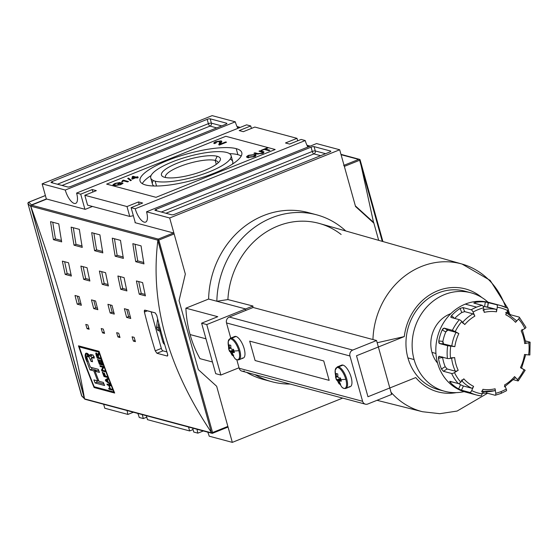 <?xml version="1.0" encoding="UTF-8"?>
<svg xmlns="http://www.w3.org/2000/svg" width="558" height="558" viewBox="0 0 558 558"><rect width="100%" height="100%" fill="white"/><g stroke="black" fill="none" stroke-linecap="round" stroke-linejoin="round"><path stroke-width="0.84" d="M216.288 164.345L215.2 160.439A27.335 6.961 -15.6 0 1 218.15 162.852A27.335 6.961 -15.6 0 0 218.087 162.49A27.335 6.961 -15.6 0 0 215.2 160.439A27.335 6.961 -15.6 0 0 184.607 164.763A27.335 6.961 -15.6 0 0 165.433 177.193A27.335 6.961 -15.6 0 0 165.573 177.535A27.335 6.961 164.4 0 1 183.945 164.987A27.335 6.961 164.4 0 1 215.2 160.439L217.146 156.282A30.592 7.791 -15.6 0 0 179.202 162.441A30.592 7.791 -15.6 0 0 163.041 176.719A30.592 7.791 -15.6 0 0 164.68 177.332A30.592 7.791 -15.6 0 0 195.07 173.712A30.592 7.791 -15.6 0 0 219.894 160.844A30.592 7.791 -15.6 0 0 217.146 156.282A30.592 7.791 164.4 0 1 204.5 170.441A30.592 7.791 164.4 0 1 164.68 177.332A30.592 7.791 164.4 0 1 177.332 163.173A30.592 7.791 164.4 0 1 217.146 156.282M226.667 152.46A41.697 10.616 -15.6 0 0 180.004 159.058A41.697 10.616 -15.6 0 0 150.751 178.023A41.697 10.616 -15.6 0 0 155.166 181.155A41.697 10.616 -15.6 0 0 201.822 174.556A41.697 10.616 -15.6 0 0 231.075 155.591A41.697 10.616 -15.6 0 0 226.667 152.46A41.697 10.616 164.4 0 1 209.431 171.759A41.697 10.616 164.4 0 1 155.166 181.155A41.697 10.616 164.4 0 1 172.401 161.855A41.697 10.616 164.4 0 1 226.667 152.46M153.387 180.541A41.697 10.616 -15.6 0 0 154.008 186.009A41.697 10.616 164.4 0 1 152.439 184.063L150.751 178.023M231.075 155.591L232.763 161.639A41.697 10.616 164.4 0 1 232.428 164.115A41.697 10.616 -15.6 0 0 230.126 159.114M237.889 154.678A52.815 13.448 -15.6 0 0 229.505 153.645A52.815 13.448 164.4 0 1 237.889 154.678A52.815 13.448 164.4 0 1 241.223 156.017A52.815 13.448 -15.6 0 0 237.889 154.678L236.201 148.637A52.815 13.448 164.4 0 1 241.781 152.606A52.815 13.448 164.4 0 1 204.73 176.628A52.815 13.448 164.4 0 1 145.631 184.977A52.815 13.448 164.4 0 1 140.044 181.008A52.815 13.448 164.4 0 1 177.095 156.993A52.815 13.448 164.4 0 1 236.201 148.637A52.815 13.448 164.4 0 1 214.363 173.085A52.815 13.448 164.4 0 1 145.631 184.977A52.815 13.448 -15.6 0 1 167.463 160.53A52.815 13.448 -15.6 0 1 236.201 148.637M142.29 183.638A52.815 13.448 164.4 0 1 151.085 175.54A52.815 13.448 -15.6 0 0 142.29 183.638M261.437 153.248L262.741 152.39L258.996 151.183L260.014 150.779L263.99 152.104L262.19 153.387L256.861 154.022L253.904 153.227L254.922 152.822L257.845 153.603L261.437 153.248L257.845 153.603L254.922 152.822L253.904 153.227L256.861 154.022L262.19 153.387C264.276 152.418 264.534 151.811 262.971 151.567L260.014 150.779L258.996 151.183L261.925 151.971C263.118 152.125 262.957 152.55 261.437 153.248L261.542 153.631L261.437 153.248M220.508 143.057L219.733 141.446L219.294 143.308L219.657 144.606L220.096 142.736L219.315 145.031L219.294 143.308L218.91 144.829L219.733 141.446L216.644 141.906L215.939 143.05L214.418 143.601L213.84 143.155L215.841 141.669L221.149 140.867L221.847 141.376L220.354 144.062L225.62 141.948L226.541 142.192L219.413 145.052L218.708 144.522M215.611 143.169L216.644 141.906L219.733 141.446M128.493 178.093L131.346 180.387L130.551 180.708L127.705 178.414L128.493 178.093L127.705 178.414L130.551 180.708L131.346 180.387L128.493 178.093L128.842 179.327L128.493 178.093M121.721 183.533L120.744 183.275L117.857 184.035L121.17 182.71L123.074 183.219L120.563 184.761L113.874 185.695L112.953 185.075L115.213 183.38L119.998 182.473L115.785 183.547L114.153 184.879L114.864 185.277L119.893 184.635L121.721 183.533L119.893 184.635L114.864 185.277L114.153 184.879L115.785 183.547L119.998 182.473L115.213 183.38C112.695 184.545 112.249 185.319 113.874 185.695L120.563 184.761L123.074 183.219L121.17 182.71L117.857 184.035L120.744 183.275L121.721 183.533L121.881 184.133L121.721 183.533M114.474 186.093L114.153 184.879M122.718 180.408L123.374 180.15L128.514 181.524L127.496 181.929L123.492 180.862L122.342 181.831L121.728 181.664L122.718 180.408L121.728 181.664L122.342 181.831L123.492 180.862L127.496 181.929L128.514 181.524L123.374 180.15L122.718 180.408L122.983 181.371L122.718 180.408M136.94 177.304L138.196 177.639L137.177 178.051L135.922 177.716L132.483 179.097L131.828 178.916L132.351 176.586L133.118 176.279L136.278 177.13L137.959 176.9L136.94 177.304L137.959 176.9L137.296 176.719L136.278 177.13L133.118 176.279L132.351 176.586L131.828 178.916L132.483 179.097L135.922 177.716L137.177 178.051L138.196 177.639L136.94 177.304L137.142 178.044L136.94 177.304M255.083 154.482L255.996 155.075L253.96 156.693L247.633 157.509L246.643 156.903L248.687 155.277L255.083 154.482L248.687 155.277C246.329 156.421 245.98 157.168 247.633 157.509L253.96 156.693C256.275 155.57 256.652 154.831 255.083 154.482L255.585 155.815L255.083 154.482M265.322 149.049L269.87 150.262L268.851 150.674L264.304 149.453L261.758 150.479L261.165 150.318L267.275 147.863L267.868 148.023L265.322 149.049L267.868 148.023L267.275 147.863L261.165 150.318L264.304 149.453L268.851 150.674L269.87 150.262L265.322 149.049L265.524 149.781L265.322 149.049M131.102 207.66L135.217 208.762L305.24 140.546A12.743 4.876 -111.9 0 0 307.856 147.061A12.743 4.876 68.1 0 1 305.24 140.546L135.217 208.762L131.102 207.66L135.322 222.761L131.102 207.66L142.625 203.035L131.102 207.66M142.625 203.035L138.51 201.933L126.994 206.558L129.749 216.434L126.994 206.558L84.816 195.272L126.994 206.558L138.51 201.933L139.2 204.409L138.51 201.933L142.625 203.035M96.339 190.648L84.816 195.272L87.578 205.149L129.749 216.434L133.355 215.716L129.749 216.434L87.578 205.149L84.816 195.272L96.339 190.648L92.223 189.553L96.339 190.648M92.223 189.553L80.701 194.17L84.921 209.278L80.701 194.17L76.592 193.068L80.701 194.17L92.223 189.553L92.914 192.022L92.223 189.553M246.608 124.853L76.592 193.068A12.743 4.876 68.1 0 1 75.679 203.384A12.743 4.876 68.1 0 1 65.272 190.041L235.295 121.825A12.743 4.876 -111.9 0 0 237.91 128.347A12.743 4.876 68.1 0 1 235.295 121.825L65.272 190.041L42.129 183.847L65.272 190.041A12.743 4.876 68.1 0 0 74.249 203.426A12.743 4.876 68.1 0 0 76.592 193.068L246.608 124.853L250.723 125.955L251.414 128.431L250.723 125.955L239.201 130.579L250.723 125.955L246.608 124.853M239.201 130.579L243.316 131.681L254.839 127.057L297.009 138.342L297.7 140.818L297.009 138.342L285.487 142.967L297.009 138.342L254.839 127.057L243.316 131.681L239.201 130.579M289.602 144.069L285.487 142.967L289.602 144.069L301.125 139.444L305.24 140.546L301.125 139.444L289.602 144.069M146.538 211.789L169.681 217.983L185.34 274.076L179.048 300.595L185.34 274.076L169.681 217.983L339.696 149.767L355.355 205.86L339.696 149.767L169.681 217.983L146.538 211.789A12.743 4.876 68.1 0 1 145.624 222.098A12.743 4.876 68.1 0 1 135.217 208.762A12.743 4.876 68.1 0 0 144.187 222.14A12.743 4.876 68.1 0 0 146.538 211.789L316.553 143.573L339.696 149.767L316.553 143.573L146.538 211.789M330.531 151.037A2.316 0.593 164.4 0 1 330.782 151.211A2.316 0.593 164.4 0 1 329.576 152.104L174.654 214.265A2.316 0.593 164.4 0 1 171.641 214.788L155.18 210.38A2.316 0.593 164.4 0 1 154.936 210.213A2.316 0.593 164.4 0 1 156.142 209.313L311.064 147.152A2.316 0.593 164.4 0 1 314.077 146.628L330.531 151.037L314.077 146.628A2.316 0.593 -15.6 0 0 311.064 147.152L156.142 209.313A2.316 0.593 -15.6 0 0 155.18 210.38L171.641 214.788A2.316 0.593 -15.6 0 0 174.654 214.265L329.576 152.104A2.316 0.593 -15.6 0 0 330.531 151.037L330.657 151.483L330.531 151.037M212.152 115.632L235.295 121.825L212.152 115.632L42.129 183.847L46.405 199.164L42.129 183.847L212.152 115.632M51.294 182.585A2.316 0.593 164.4 0 1 51.05 182.41A2.316 0.593 164.4 0 1 52.25 181.51L207.171 119.349A2.316 0.593 164.4 0 1 210.192 118.826L226.646 123.234A2.316 0.593 164.4 0 1 226.89 123.409A2.316 0.593 164.4 0 1 225.69 124.301L70.768 186.463A2.316 0.593 164.4 0 1 67.748 186.986L51.294 182.585L67.748 186.986A2.316 0.593 -15.6 0 0 70.768 186.463L225.69 124.301A2.316 0.593 -15.6 0 0 226.646 123.234L210.192 118.826A2.316 0.593 -15.6 0 0 207.171 119.349L52.25 181.51A2.316 0.593 -15.6 0 0 51.294 182.585M203.307 430.964L197.867 433.147A12.743 4.876 68.1 0 1 197.093 429.304A12.743 4.876 -111.9 0 0 197.867 433.147L193.752 432.045L197.867 433.147L203.307 430.964M193.061 429.569L189.643 430.943L188.541 427.016L189.643 430.943L147.465 419.658L189.643 430.943L193.061 429.569M146.775 417.182L143.35 418.556L142.255 414.629L143.35 418.556L139.242 417.454L143.35 418.556L146.775 417.182M127.147 410.583A12.743 4.876 -111.9 0 0 127.922 414.427A12.743 4.876 68.1 0 1 127.147 410.583M133.362 412.243L127.922 414.427L104.778 408.233L127.922 414.427L133.362 412.243M147.465 419.658L146.37 415.731L147.465 419.658M139.242 417.454A12.743 4.876 -111.9 0 0 137.826 413.443A12.743 4.876 68.1 0 1 139.242 417.454M103.683 404.306L104.778 408.233L103.683 404.306M209.187 436.175A12.743 4.876 -111.9 0 0 207.764 432.157A12.743 4.876 68.1 0 1 209.187 436.175L232.33 442.368L342.668 398.098L232.33 442.368L209.187 436.175M216.664 386.269L232.33 442.368L216.664 386.269L198.327 369.633L179.048 300.595L198.327 369.633L216.664 386.269L227.866 426.403A0.928 0.356 68.1 0 1 227.804 427.149A0.928 0.356 68.1 0 1 227.699 427.156A0.928 0.356 -111.9 0 0 227.866 426.403L216.664 386.269L198.327 369.633L216.664 386.269M193.752 432.045L192.656 428.119L193.752 432.045M373.7 222.496L355.355 205.86L373.7 222.496L378.68 240.338L373.7 222.496M162.971 350.849L166.898 351.903L162.971 350.849L156.944 353.27L167.226 356.025L156.944 353.27L155.25 350.863A694.933 617.162 -75 0 1 144.403 312.027A694.933 617.162 105 0 0 155.25 350.863L161.339 348.422A2.316 0.886 -111.9 0 0 162.971 350.849A2.316 0.886 -111.9 0 1 161.339 348.422L151.106 311.783L161.339 348.422L155.25 350.863L156.944 353.27L162.971 350.849M121.372 183.442L121.17 182.71L121.372 183.442M113.72 185.647L114.251 185.291L113.72 185.647M115.311 183.742L115.213 183.38L115.311 183.742M115.025 185.856L114.864 185.277L115.025 185.856M123.576 180.883L123.374 180.15L123.576 180.883M132.441 179.083L132.351 176.586L132.713 177.883L133.271 177.66L132.713 177.883L132.441 179.083M133.376 177.2L133.118 176.279L133.376 177.2M136.487 177.863L136.278 177.13L136.487 177.863M137.407 177.116L137.296 176.719L137.407 177.116M133.104 178.407L135.259 177.542L133.411 177.039L133.216 178.804L133.411 177.039L135.259 177.542L133.104 178.407M135.371 177.932L135.259 177.542L135.371 177.932M218.91 144.829L219.413 145.052L226.541 142.192L225.62 141.948L225.774 142.499L225.62 141.948L220.354 144.062L220.508 144.613L221.149 140.867L215.841 141.669C213.756 142.597 213.282 143.246 214.418 143.601L215.939 143.05M215.995 142.206L215.841 141.669L215.995 142.206M220.229 142.053L221.512 142.164L221.149 140.867L221.61 142.192L220.229 142.053M247.41 157.447L247.919 157.105L247.41 157.447M248.791 155.654L248.687 155.277L248.791 155.654M254.922 155.668L255.445 155.78L254.922 155.668M249.286 155.438L247.78 156.61L248.659 157.105L253.36 156.533L254.832 155.354L254.057 154.887L249.286 155.438L254.057 154.887C255.313 155.138 255.083 155.682 253.36 156.533L253.458 156.882L253.36 156.533L248.659 157.105C247.299 156.875 247.508 156.317 249.286 155.438M248.812 157.67L248.659 157.105L248.812 157.67M260.223 151.511L260.014 150.779L260.223 151.511M262.832 152.732L263.32 152.857L262.832 152.732M255.132 153.555L254.922 152.822L255.132 153.555M267.373 148.226L267.275 147.863L267.373 148.226M94.19 386.736A694.933 617.162 -75 0 1 79.257 346.895L98.899 352.154A694.933 617.162 105 0 0 113.839 391.988L94.19 386.736L113.839 391.988A694.933 617.162 -75 0 1 98.899 352.154L79.257 346.895A694.933 617.162 105 0 0 94.19 386.736M102.749 365.134A694.933 617.162 -75 0 1 100.97 360.161L100.573 360.056A694.933 617.162 105 0 0 102.037 364.137L100.907 363.837A694.933 617.162 -75 0 1 99.568 360.112L99.178 360.001A694.933 617.162 105 0 0 100.517 363.732L99.47 363.453A694.933 617.162 -75 0 1 98.041 359.457L97.65 359.352A694.933 617.162 105 0 0 99.401 364.235L102.749 365.134L99.401 364.235A694.933 617.162 -75 0 1 97.65 359.352L98.041 359.457A694.933 617.162 105 0 0 99.47 363.453L100.517 363.732A694.933 617.162 -75 0 1 99.178 360.001L99.568 360.112A694.933 617.162 105 0 0 100.907 363.837L102.037 364.137A694.933 617.162 -75 0 1 100.573 360.056L100.97 360.161A694.933 617.162 105 0 0 102.749 365.134M105.476 376.12A694.933 617.162 -75 0 1 104.304 373.037L103.914 372.925A694.933 617.162 105 0 0 105.085 376.015L104.039 375.729A694.933 617.162 -75 0 1 102.7 372.207L102.309 372.102A694.933 617.162 105 0 0 103.983 376.51L107.338 377.403A694.933 617.162 -75 0 1 106.997 376.524L105.476 376.12L106.997 376.524A694.933 617.162 105 0 0 107.338 377.403L103.983 376.51A694.933 617.162 -75 0 1 102.309 372.102L102.7 372.207A694.933 617.162 105 0 0 104.039 375.729L105.085 376.015A694.933 617.162 -75 0 1 103.914 372.925L104.304 373.037A694.933 617.162 105 0 0 105.476 376.12M110.442 388.814A694.933 617.162 -75 0 1 109.068 385.404L110.637 385.829A694.933 617.162 -75 0 1 110.289 384.95L106.941 384.05A694.933 617.162 105 0 0 107.289 384.929L108.677 385.299A694.933 617.162 105 0 0 110.052 388.71L108.664 388.34A694.933 617.162 105 0 0 109.012 389.212L112.367 390.105A694.933 617.162 -75 0 1 112.012 389.233L110.442 388.814L112.012 389.233A694.933 617.162 105 0 0 112.367 390.105L109.012 389.212A694.933 617.162 -75 0 1 108.664 388.34L110.052 388.71A694.933 617.162 -75 0 1 108.677 385.299L107.289 384.929A694.933 617.162 -75 0 1 106.941 384.05L110.289 384.95A694.933 617.162 105 0 0 110.637 385.829L109.068 385.404A694.933 617.162 105 0 0 110.442 388.814M89.998 369.877A694.933 617.162 -75 0 1 86.895 361.528L85.681 353.298L89.901 356.262L89.733 355.272L90.229 354.581L93.165 355.048A694.933 617.162 105 0 0 94.26 358.166L91.582 357.72L92.523 361.744L91.045 361.347L89.078 357.092L87.09 356.353L86.895 357.378L87.885 360.461A694.933 617.162 105 0 0 90.361 367.192L98.313 369.319A694.933 617.162 105 0 0 99.47 372.409L95.083 371.237A694.933 617.162 105 0 0 98.975 381.267L103.363 382.439A694.933 617.162 105 0 0 104.59 385.508L95.111 382.976A694.933 617.162 -75 0 1 93.89 379.907L97.748 380.94A694.933 617.162 -75 0 1 93.856 370.91L89.998 369.877A694.933 617.162 -75 0 1 86.895 361.528C83.288 354.609 85.772 349.685 89.901 356.262L89.733 355.272L90.48 354.511L93.165 355.048A694.933 617.162 105 0 0 94.26 358.166L91.582 357.72L92.523 361.744L91.045 361.347L89.078 357.092L87.111 356.346L86.895 357.378L87.885 360.461A694.933 617.162 105 0 0 90.361 367.192L98.313 369.319A694.933 617.162 105 0 0 99.47 372.409L95.083 371.237A694.933 617.162 105 0 0 98.975 381.267L103.363 382.439A694.933 617.162 105 0 0 104.59 385.508L95.111 382.976A694.933 617.162 -75 0 1 93.89 379.907L97.748 380.94A694.933 617.162 -75 0 1 93.856 370.91L89.998 369.877L91.993 369.075L89.998 369.877M110.01 384.253A694.933 617.162 -75 0 1 109.647 383.332L108.378 382.39A694.933 617.162 -75 0 1 107.324 379.698L108.064 379.294A694.933 617.162 -75 0 1 107.708 378.373L105.309 379.914A694.933 617.162 105 0 0 105.699 380.919L110.01 384.253L105.699 380.919A694.933 617.162 -75 0 1 105.309 379.914L107.708 378.373A694.933 617.162 105 0 0 108.064 379.294L107.324 379.698A694.933 617.162 105 0 0 108.378 382.39L109.647 383.332A694.933 617.162 105 0 0 110.01 384.253M102.254 370.184L103.614 367.492A694.933 617.162 -75 0 1 103.265 366.55L99.917 365.65A694.933 617.162 105 0 0 100.238 366.536L102.853 367.241L101.493 369.933A694.933 617.162 105 0 0 101.842 370.868L105.197 371.767A694.933 617.162 -75 0 1 104.862 370.882L102.254 370.184L104.862 370.882A694.933 617.162 105 0 0 105.197 371.767L101.842 370.868A694.933 617.162 -75 0 1 101.493 369.933L102.853 367.241L100.238 366.536A694.933 617.162 -75 0 1 99.917 365.65L103.265 366.55A694.933 617.162 105 0 0 103.614 367.492L102.254 370.184M96.241 352.921L97.81 355.041L98.459 354.783L97.81 355.041L97.789 354.553L98.794 354.149L97.789 354.553L98.487 353.033A694.933 617.162 105 0 0 98.843 354.065L98.222 355.293L98.375 356.604A694.933 617.162 105 0 0 98.738 357.629L100.217 358.027A694.933 617.162 105 0 0 100.531 358.913L97.176 358.02L98.661 357.42L97.176 358.02A694.933 617.162 -75 0 1 96.143 355.055L95.76 353.256L96.241 352.921L96.143 355.055A694.933 617.162 105 0 0 97.176 358.02L100.531 358.913A694.933 617.162 -75 0 1 100.217 358.027L98.738 357.629A694.933 617.162 -75 0 1 98.375 356.604L98.843 354.065A694.933 617.162 -75 0 1 98.487 353.033L97.81 355.041L95.983 352.921M80.547 346.379L79.257 346.895L80.547 346.379M99.268 352.007L98.899 352.154L99.268 352.007M114.195 391.849L113.839 391.988L114.195 391.849M114.683 393.041L94.107 387.538A694.933 617.162 -75 0 1 78.469 345.827L99.045 351.331A694.933 617.162 105 0 0 114.683 393.041L94.107 387.538A694.933 617.162 -75 0 1 78.469 345.827L99.045 351.331A694.933 617.162 105 0 0 114.683 393.041M95.341 387.043L94.107 387.538L95.341 387.043M31.541 205.17L46.76 199.06L85.228 209.355L46.76 199.06A0.928 0.356 -111.9 0 0 46.579 199.136A0.928 0.356 68.1 0 1 46.656 199.066A0.928 0.356 68.1 0 1 46.76 199.06L31.541 205.17L158.263 239.082L173.482 232.972A0.928 0.356 68.1 0 1 174.138 233.948A0.928 0.356 -111.9 0 0 173.482 232.972L135.015 222.677L173.482 232.972L158.263 239.082L158.06 239.696L158.842 240.086L212.577 432.534L227.866 426.403L212.577 432.534L212.11 433.287L211.426 432.485C167.937 367.527 150.074 303.559 157.851 240.589L158.263 239.082L31.541 205.17L30.718 205.623L31.541 205.17L30.718 205.623L30.913 206.62C56.86 278.616 74.723 342.584 84.488 398.517C74.723 342.584 56.86 278.616 30.913 206.62L84.767 399.207L212.228 433.35M30.781 206.167L30.913 206.62L30.781 206.167L157.872 240.177L158.06 239.696L158.842 240.086L174.138 233.948L185.34 274.076L179.048 300.595L198.327 369.633L179.048 300.595L185.34 274.076L174.138 233.948L158.842 240.086L212.577 432.534L212.11 433.287L227.699 427.156L212.479 433.259L211.426 432.485L157.851 240.589C150.074 303.559 167.937 367.527 211.426 432.485L157.872 240.177L30.781 206.167L30.718 205.623M84.586 398.879L211.677 432.889L85.758 399.347M135.427 341.636L133.369 341.084A694.933 617.162 -75 0 1 132.079 336.802L134.136 337.353A694.933 617.162 105 0 0 135.427 341.636L133.369 341.084A694.933 617.162 -75 0 1 132.079 336.802L134.136 337.353A694.933 617.162 105 0 0 135.427 341.636M89.134 329.248L87.076 328.697A694.933 617.162 -75 0 1 85.793 324.414L87.85 324.965A694.933 617.162 105 0 0 89.134 329.248L87.076 328.697A694.933 617.162 -75 0 1 85.793 324.414L87.85 324.965A694.933 617.162 105 0 0 89.134 329.248M104.562 333.377L102.512 332.826A694.933 617.162 -75 0 1 101.221 328.543L103.279 329.094A694.933 617.162 105 0 0 104.562 333.377L102.512 332.826A694.933 617.162 -75 0 1 101.221 328.543L103.279 329.094A694.933 617.162 105 0 0 104.562 333.377M130.746 318.499L126.631 317.397A694.933 617.162 -75 0 1 124.378 308.7L128.493 309.802A694.933 617.162 105 0 0 130.746 318.499L126.631 317.397A694.933 617.162 -75 0 1 124.378 308.7L128.493 309.802A694.933 617.162 105 0 0 130.746 318.499M81.37 305.282L77.255 304.18A694.933 617.162 -75 0 1 75.009 295.489L79.124 296.591A694.933 617.162 105 0 0 81.37 305.282L77.255 304.18A694.933 617.162 -75 0 1 75.009 295.489L79.124 296.591A694.933 617.162 105 0 0 81.37 305.282M97.831 309.69L93.716 308.588A694.933 617.162 -75 0 1 91.463 299.89L95.578 300.992A694.933 617.162 105 0 0 97.831 309.69L93.716 308.588A694.933 617.162 -75 0 1 91.463 299.89L95.578 300.992A694.933 617.162 105 0 0 97.831 309.69M145.422 295.866L139.249 294.212A694.933 617.162 -75 0 1 136.431 280.953L142.604 282.599A694.933 617.162 105 0 0 145.422 295.866L139.249 294.212A694.933 617.162 -75 0 1 136.431 280.953L142.604 282.599A694.933 617.162 105 0 0 145.422 295.866M126.903 290.913L120.73 289.26A694.933 617.162 -75 0 1 117.912 275.994L124.085 277.647A694.933 617.162 105 0 0 126.903 290.913L120.73 289.26A694.933 617.162 -75 0 1 117.912 275.994L124.085 277.647A694.933 617.162 105 0 0 126.903 290.913M71.361 276.05L65.188 274.397A694.933 617.162 -75 0 1 62.37 261.13L68.543 262.783A694.933 617.162 105 0 0 71.361 276.05L65.188 274.397A694.933 617.162 -75 0 1 62.37 261.13L68.543 262.783A694.933 617.162 105 0 0 71.361 276.05M89.873 281.002L83.7 279.349A694.933 617.162 -75 0 1 80.882 266.082L87.055 267.735A694.933 617.162 105 0 0 89.873 281.002L83.7 279.349A694.933 617.162 -75 0 1 80.882 266.082L87.055 267.735A694.933 617.162 105 0 0 89.873 281.002M143.971 263.899L135.74 261.695A694.933 617.162 -75 0 1 132.839 243.665L141.069 245.869A694.933 617.162 105 0 0 143.971 263.899L135.74 261.695A694.933 617.162 -75 0 1 132.839 243.665L141.069 245.869A694.933 617.162 105 0 0 143.971 263.899M123.395 258.396L115.164 256.192A694.933 617.162 -75 0 1 112.27 238.161L120.5 240.365A694.933 617.162 105 0 0 123.395 258.396L115.164 256.192A694.933 617.162 -75 0 1 112.27 238.161L120.5 240.365A694.933 617.162 105 0 0 123.395 258.396M61.68 241.879L53.449 239.675A694.933 617.162 -75 0 1 50.555 221.645L58.778 223.849A694.933 617.162 105 0 0 61.68 241.879L53.449 239.675A694.933 617.162 -75 0 1 50.555 221.645L58.778 223.849A694.933 617.162 105 0 0 61.68 241.879M82.249 247.382L74.026 245.178A694.933 617.162 -75 0 1 71.124 227.148L79.355 229.352A694.933 617.162 105 0 0 82.249 247.382L74.026 245.178A694.933 617.162 -75 0 1 71.124 227.148L79.355 229.352A694.933 617.162 105 0 0 82.249 247.382M119.998 337.506L117.94 336.955A694.933 617.162 -75 0 1 116.65 332.673L118.708 333.224A694.933 617.162 105 0 0 119.998 337.506L117.94 336.955A694.933 617.162 -75 0 1 116.65 332.673L118.708 333.224A694.933 617.162 105 0 0 119.998 337.506M114.285 314.091L110.17 312.989A694.933 617.162 -75 0 1 107.924 304.298L112.039 305.4A694.933 617.162 105 0 0 114.285 314.091L110.17 312.989A694.933 617.162 -75 0 1 107.924 304.298L112.039 305.4A694.933 617.162 105 0 0 114.285 314.091M108.392 285.954L102.219 284.308A694.933 617.162 -75 0 1 99.401 271.042L105.574 272.695A694.933 617.162 105 0 0 108.392 285.954L102.219 284.308A694.933 617.162 -75 0 1 99.401 271.042L105.574 272.695A694.933 617.162 105 0 0 108.392 285.954M102.825 252.886L94.595 250.688A694.933 617.162 -75 0 1 91.7 232.658L99.924 234.855A694.933 617.162 105 0 0 102.825 252.886L94.595 250.688A694.933 617.162 -75 0 1 91.7 232.658L99.924 234.855A694.933 617.162 105 0 0 102.825 252.886M144.892 310.122L144.292 310.722L144.403 312.027L147.452 310.806L144.403 312.027L144.892 310.122L155.18 312.871L144.634 310.129M155.18 312.871L156.749 315.333A694.933 617.162 105 0 0 167.595 354.163A694.933 617.162 -75 0 1 156.749 315.333L155.18 312.871M167.226 356.025L167.784 355.439L167.595 354.163L167.484 356.018M92.461 206.453L85.228 209.355L92.461 206.453M93.911 233.244A692.611 615.104 105 0 0 96.59 249.886L94.595 250.688L96.59 249.886L102.581 251.491L96.59 249.886A692.611 615.104 105 0 1 93.911 233.244M101.682 271.648A692.611 615.104 105 0 0 104.207 283.506L102.219 284.308L104.207 283.506L108.078 284.545L104.207 283.506A692.611 615.104 105 0 1 101.682 271.648M110.268 304.926A692.611 615.104 105 0 0 112.158 312.194L110.17 312.989L112.158 312.194L113.909 312.661L112.158 312.194A692.611 615.104 105 0 1 110.268 304.926M119.621 336.279L117.94 336.955L119.621 336.279M73.335 227.741A692.611 615.104 105 0 0 76.021 244.383L74.026 245.178L76.021 244.383L82.012 245.98L76.021 244.383A692.611 615.104 105 0 1 73.335 227.741M52.766 222.237A692.611 615.104 105 0 0 55.451 238.873L53.449 239.675L55.451 238.873L61.436 240.477L55.451 238.873A692.611 615.104 105 0 1 52.766 222.237M114.481 238.754A692.611 615.104 105 0 0 117.166 255.39L115.164 256.192L117.166 255.39L123.158 256.994L117.166 255.39A692.611 615.104 105 0 1 114.481 238.754M135.05 244.258A692.611 615.104 105 0 0 137.735 260.893L135.74 261.695L137.735 260.893L143.727 262.497L137.735 260.893A692.611 615.104 105 0 1 135.05 244.258M83.163 266.696A692.611 615.104 105 0 0 85.695 278.554L83.7 279.349L85.695 278.554L89.559 279.586L85.695 278.554A692.611 615.104 105 0 1 83.163 266.696M64.651 261.737A692.611 615.104 105 0 0 67.176 273.594L65.188 274.397L67.176 273.594L71.047 274.634L67.176 273.594A692.611 615.104 105 0 1 64.651 261.737M120.193 276.608A692.611 615.104 105 0 0 122.725 288.458L120.73 289.26L122.725 288.458L126.589 289.497L122.725 288.458A692.611 615.104 105 0 1 120.193 276.608M138.705 281.56A692.611 615.104 105 0 0 141.237 293.417L139.249 294.212L141.237 293.417L145.108 294.45L141.237 293.417A692.611 615.104 105 0 1 138.705 281.56M93.814 300.518A692.611 615.104 105 0 0 95.704 307.793L93.716 308.588L95.704 307.793L97.455 308.26L95.704 307.793A692.611 615.104 105 0 1 93.814 300.518M77.353 296.117A692.611 615.104 105 0 0 79.243 303.385L77.255 304.18L79.243 303.385L80.994 303.852L79.243 303.385A692.611 615.104 105 0 1 77.353 296.117M126.729 309.327A692.611 615.104 105 0 0 128.619 316.595L126.631 317.397L128.619 316.595L130.37 317.07L128.619 316.595A692.611 615.104 105 0 1 126.729 309.327M104.193 332.149L102.512 332.826L104.193 332.149M88.764 328.02L87.076 328.697L88.764 328.02M135.05 340.408L133.369 341.084L135.05 340.408M91.993 369.075L95.85 370.107L93.856 370.91L95.85 370.107A692.611 615.104 105 0 0 96.122 370.819A692.611 615.104 105 0 1 95.85 370.107L91.993 369.075A692.611 615.104 105 0 1 91.386 367.464A692.611 615.104 105 0 0 91.993 369.075M87.055 353.423L87.383 356.241L87.055 353.423M96.485 380.598A692.611 615.104 105 0 0 97.113 382.174L103.99 384.009L97.113 382.174L95.111 382.976L97.113 382.174A692.611 615.104 105 0 1 96.485 380.598M97.078 370.435L98.912 370.93L97.078 370.435L95.083 371.237L97.078 370.435M98.689 380.563L97.748 380.94L98.689 380.563M92.23 360.873L91.045 361.347L92.23 360.873M93.883 357.106L92.44 357.685L93.883 357.106M91.889 355.467L89.901 356.262L91.889 355.467L91.721 354.623M110.24 384.936L109.068 385.404L110.24 384.936M110.379 388.661L109.012 389.212L110.379 388.661M109.849 384.832L108.677 385.299L109.849 384.832M108.454 384.462L107.289 384.929L108.454 384.462M106.187 380.716L105.699 380.919L106.187 380.716M107.492 379.607A692.611 615.104 -75 0 1 107.303 379.112L105.309 379.914L107.303 379.112A692.611 615.104 -75 0 0 107.492 379.607M106.627 381.037L105.853 380.507L107.038 379.859A694.933 617.162 105 0 0 107.882 382.021L105.853 380.507L107.038 379.859A694.933 617.162 105 0 0 107.882 382.021L106.627 381.037M105.406 375.939L103.983 376.51L105.406 375.939M103.035 370.393L101.842 370.868L103.035 370.393M102.602 369.487L101.493 369.933L102.602 369.487M103.432 367.004L102.853 367.241L103.432 367.004M101.43 366.055L100.238 366.536L101.43 366.055M100.838 363.656L99.401 364.235L100.838 363.656M97.029 353.563L96.408 353.814L97.678 355.613L98.187 355.411L97.678 355.613A694.933 617.162 105 0 0 98.341 357.525L97.252 357.232A694.933 617.162 -75 0 1 96.513 355.111L96.548 353.814L97.678 355.613A694.933 617.162 105 0 0 98.341 357.525L97.252 357.232A694.933 617.162 -75 0 1 96.513 355.111L96.422 353.807M97.057 353.612L96.548 353.814L97.057 353.612M31.485 204.912L46.349 198.955L31.485 204.912L28.758 202.226L45.4 195.551L28.758 202.226A1.158 1.109 134.6 0 0 27.963 203.656A1.158 1.109 -45.4 0 1 28.758 202.226L31.485 204.912M30.725 205.93L30.76 206.404L30.725 205.93M84.649 398.893L81.859 396.152A1.158 1.109 -45.4 0 1 81.58 395.678L84.558 398.803L30.76 206.404L27.963 203.656L81.58 395.678L84.377 398.426L30.76 206.404L27.963 203.656L81.58 395.678A1.158 1.109 134.6 0 0 82.34 396.424M473.77 302.98L482.245 305.345L474.014 303.14L475.046 302.436A46.328 41.146 -75 0 1 485.355 301.983L496.655 304.71A46.328 41.146 -75 0 1 500.624 305.54L489.31 302.513A46.328 41.146 105 0 0 465.281 304.117A46.328 41.146 105 0 0 435.819 350.033A46.328 41.146 105 0 0 465.351 392.023L476.671 395.05A46.328 41.146 -75 0 1 469.717 392.407L461.487 390.202L469.717 392.407A2.316 1.046 116.6 0 0 471.691 390.579L473.589 386.366L471.691 390.579A2.316 1.046 116.6 0 1 469.717 392.407A46.328 41.146 -75 0 0 480.633 395.88A2.316 1.06 -81.4 0 0 482.063 393.871A2.316 1.06 98.6 0 1 480.689 395.887A2.316 1.06 98.6 0 1 480.633 395.88A46.328 41.146 -75 0 1 476.671 395.05L480.689 395.887M486.82 393.041L495.051 395.245L486.82 393.041L483.73 393.202A46.328 41.146 -75 0 1 482.14 393.453A46.328 41.146 105 0 0 483.73 393.202L483.5 391.577L483.73 393.202L486.82 393.041L486.632 391.709L486.82 393.041M463.817 378.826A39.381 34.973 105 0 0 473.589 386.366A2.316 1.046 116.6 0 1 471.608 388.194L463.384 385.996L461.487 390.202L458.634 388.954L460.531 384.734A41.697 37.03 105 0 1 458.627 383.541A41.697 37.03 105 0 0 460.531 384.734L463.384 385.996L461.487 390.202L458.634 388.954A46.328 41.146 -75 0 1 450.418 382.607A46.328 41.146 105 0 0 458.634 388.954L460.531 384.734L463.384 385.996L471.608 388.194A41.697 37.03 -75 0 1 461.905 380.912A41.697 37.03 -75 0 0 471.608 388.194A2.316 1.046 116.6 0 0 473.589 386.366A39.381 34.973 -75 0 1 463.817 378.826L460.775 382.146A2.316 0.921 138.4 0 1 458.223 383.534A46.328 41.146 -75 0 1 451.617 373.483L443.387 371.279L451.617 373.483A2.316 0.732 154.7 0 0 454.498 372.598L458.202 370.282L454.498 372.598A2.316 0.732 154.7 0 1 451.617 373.483A46.328 41.146 -75 0 0 458.223 383.534A2.316 0.921 -41.6 0 0 460.775 382.146A44.012 39.088 -75 0 1 454.498 372.598A44.012 39.088 105 0 0 460.775 382.146L463.817 378.826A2.316 0.921 138.4 0 1 461.264 380.214M449.992 381.337L449.727 381.707L450.418 382.607L451.269 381.672L450.418 382.607L449.992 381.337L458.223 383.534L449.699 381.358M442.571 357.197L442.606 357.455A41.697 37.03 105 0 0 445.179 366.669L447.091 368.964L443.387 371.279L441.469 368.991A46.328 41.146 -75 0 1 438.476 358.271A46.328 41.146 105 0 0 441.469 368.991L445.179 366.669L447.091 368.964L455.321 371.168A41.697 37.03 -75 0 1 451.61 358.145A41.697 37.03 -75 0 0 455.321 371.168A2.316 0.732 154.7 0 0 458.202 370.282A39.381 34.973 -75 0 1 454.644 357.545L450.522 358.362A2.316 0.425 173.7 0 1 447.432 358.501A46.328 41.146 -75 0 1 447.662 345.702L439.432 343.505L447.662 345.702L454.84 346.664L447.662 345.702A46.328 41.146 -75 0 0 447.432 358.501A2.316 0.425 -6.3 0 0 450.522 358.362A44.012 39.088 -75 0 1 450.738 346.211A44.012 39.088 105 0 0 450.522 358.362L454.644 357.545A2.316 0.425 173.7 0 1 451.555 357.678M442.55 356.967L442.606 357.455L438.476 358.271L439.202 356.297L447.432 358.501L439 356.29M439.432 343.505L438.783 340.945A46.328 41.146 -75 0 1 442.159 329.945A46.328 41.146 105 0 0 438.783 340.945L442.885 341.405L443.533 343.958L451.757 346.162A41.697 37.03 -75 0 1 456.012 332.324L452.385 330.329A46.328 41.146 -75 0 1 459.36 319.678L451.129 317.474L459.36 319.678A2.316 0.509 -139.4 0 1 461.85 321.485L464.779 324.547L461.85 321.485A2.316 0.509 -139.4 0 0 459.36 319.678A46.328 41.146 -75 0 0 452.385 330.329L455.223 331.598A44.012 39.088 -75 0 1 461.85 321.485A44.012 39.088 105 0 0 455.223 331.598L458.85 333.593L456.012 332.324L447.781 330.12L456.012 332.324A41.697 37.03 -75 0 0 451.757 346.162L454.84 346.664A39.381 34.973 -75 0 1 458.85 333.593A39.381 34.973 105 0 0 454.84 346.664L443.533 343.958L439.432 343.505L438.867 342.828L438.783 340.945L442.885 341.405L442.857 342.884L443.533 343.958L439.432 343.505M442.159 329.945L444.154 328.125L452.385 330.329L444.154 328.125L447.781 330.12L445.793 331.947A41.697 37.03 105 0 0 442.885 341.405A41.697 37.03 105 0 1 445.793 331.947L442.159 329.945L442.982 328.69L444.154 328.125L447.781 330.12L446.923 330.406L445.793 331.947L442.159 329.945M451.129 317.474L450.808 316.93L451.61 315.521A46.328 41.146 -75 0 1 460.071 308.441A46.328 41.146 105 0 0 451.61 315.521L450.927 317.363M476.595 307.144A46.328 41.146 -75 0 1 482.245 305.345A2.316 0.963 -103.4 0 1 483.591 307.87A44.012 39.088 105 0 0 473.086 312.082A44.012 39.088 -75 0 1 483.591 307.87L484.232 312.361L483.591 307.87A2.316 0.963 -103.4 0 0 482.245 305.345A46.328 41.146 -75 0 0 476.595 307.144A46.328 41.146 -75 0 0 471.189 309.781A2.316 0.795 59.9 0 1 473.086 312.082L474.837 316.135A39.381 34.973 105 0 0 464.779 324.547A39.381 34.973 -75 0 1 474.837 316.135A2.316 0.795 -120.1 0 0 472.933 313.833A41.697 37.03 -75 0 0 462.652 322.322A41.697 37.03 -75 0 1 472.933 313.833A2.316 0.795 59.9 0 1 474.837 316.135L473.086 312.082A2.316 0.795 -120.1 0 0 471.189 309.781L462.959 307.577L464.702 311.629L461.815 312.501L460.071 308.441L462.959 307.577L464.702 311.629L472.933 313.833L464.702 311.629L461.815 312.501L460.071 308.441L462.959 307.577L471.189 309.781A46.328 41.146 -75 0 1 476.595 307.144L465.281 304.117A46.328 41.146 105 0 0 435.931 353.305A46.328 41.146 105 0 0 471.133 393.076M507.661 308.218L500.624 305.54A46.328 41.146 -75 0 1 507.571 308.183A2.316 1.046 -63.4 0 1 507.654 310.562A44.012 39.088 105 0 0 497.283 307.263A44.012 39.088 -75 0 1 507.654 310.562L505.764 314.775L507.654 310.562A2.316 1.046 -63.4 0 0 507.661 308.218A2.316 1.046 -63.4 0 0 507.571 308.183A46.328 41.146 -75 0 0 496.655 304.71A2.316 1.06 98.6 0 1 497.283 307.263L496.48 311.824A39.381 34.973 105 0 0 484.232 312.361A39.381 34.973 -75 0 1 496.48 311.824A2.316 1.06 -81.4 0 0 495.853 309.272A41.697 37.03 -75 0 0 483.842 309.627A41.697 37.03 -75 0 1 495.853 309.272A2.316 1.06 98.6 0 1 496.48 311.824L497.283 307.263A2.316 1.06 -81.4 0 0 496.655 304.71L488.431 302.513L487.629 307.067L484.553 306.544L485.355 301.983L488.152 302.443L487.629 307.067L495.853 309.272L484.553 306.544L485.355 301.983A46.328 41.146 105 0 0 475.046 302.436L475.193 303.454L475.046 302.436L474.014 303.14M508.359 313.024A46.328 41.146 105 0 0 507.096 311.803A46.328 41.146 -75 0 1 508.359 313.024L510.842 314.851L519.066 317.056A2.316 0.921 138.4 0 1 518.577 318.988A2.316 0.921 -41.6 0 0 519.282 317.174A2.316 0.921 -41.6 0 0 519.066 317.056L510.842 314.851L510.458 315.27L510.842 314.851L508.359 313.024L507.864 313.568L508.359 313.024M525.699 340.98L529.856 342.089A2.316 0.425 173.7 0 1 528.824 342.779A2.316 0.425 -6.3 0 0 530.1 342.249A2.316 0.425 -6.3 0 0 529.856 342.089L525.699 340.98M513.555 379.74L517.936 380.912L513.555 379.74M506.106 390.809A2.316 0.795 -120.1 0 0 506.259 389.059L504.516 385.006A39.381 34.973 105 0 0 514.567 376.594L517.496 379.656L514.567 376.594A39.381 34.973 -75 0 1 504.516 385.006L506.259 389.059A2.316 0.795 59.9 0 1 506.392 390.788L500.951 393.439L495.267 395.252A2.316 0.963 76.6 0 1 495.051 395.245A2.316 0.963 76.6 0 0 495.755 393.271A2.316 0.963 76.6 0 1 495.267 395.252M525.671 327.107A2.316 0.732 -25.3 0 1 524.848 328.536L521.151 330.859L524.848 328.536A44.012 39.088 105 0 0 518.577 318.988L515.536 322.315A39.381 34.973 105 0 0 505.764 314.775A39.381 34.973 -75 0 1 515.536 322.315A2.316 0.921 -41.6 0 0 516.024 320.376A2.316 0.921 138.4 0 1 516.234 320.501A2.316 0.921 138.4 0 1 515.536 322.315L518.577 318.988A44.012 39.088 -75 0 1 524.848 328.536A2.316 0.732 -25.3 0 0 525.915 327.274L519.282 317.174M522.211 329.597L525.978 343.072A2.316 0.425 173.7 0 1 524.701 343.595L528.824 342.779A44.012 39.088 -75 0 1 528.607 354.93L529.877 354.986L530.1 342.249M524.904 370.261L520.495 367.541A39.381 34.973 105 0 0 524.513 354.469L528.607 354.93L524.513 354.469A39.381 34.973 -75 0 1 520.495 367.541L525.176 370.282L518.229 380.891A2.316 0.509 40.6 0 1 517.936 380.912A2.316 0.509 40.6 0 0 517.496 379.656A2.316 0.509 40.6 0 1 518.229 380.891M494.409 390.746A2.316 0.963 76.6 0 0 495.113 388.78A39.381 34.973 -75 0 1 482.865 389.317A39.381 34.973 105 0 0 495.113 388.78L495.755 393.271L495.113 388.78A2.316 0.963 76.6 0 1 494.625 390.753A2.316 0.963 76.6 0 1 494.409 390.746A41.697 37.03 -75 0 1 482.489 391.458L494.625 390.753M482.865 389.317L482.063 393.871A44.012 39.088 -75 0 1 471.691 390.579A44.012 39.088 105 0 0 482.063 393.871L482.865 389.317A2.316 1.06 98.6 0 1 481.435 391.318M461.815 312.501A41.697 37.03 105 0 0 454.693 318.43A41.697 37.03 105 0 1 461.815 312.501M484.553 306.544A41.697 37.03 105 0 0 483.193 306.454A41.697 37.03 105 0 1 484.553 306.544M515.006 377.85A2.316 0.509 40.6 0 0 514.567 376.594A2.316 0.509 40.6 0 1 515.299 377.829L504.648 386.736M205.972 338.811L190.076 334.556A111.886 99.366 105 0 0 199.987 358.655L212.445 361.989L199.987 358.655A111.886 99.366 -75 0 1 190.076 334.556A111.886 99.366 -75 0 1 185.891 308.169L217.773 316.7L201.612 323.187L215.709 373.672L220.849 375.053L239.033 367.757L220.849 375.053L206.753 324.561L245.646 308.958A86.406 76.732 105 0 0 245.625 310.485A86.406 76.732 -75 0 1 245.646 308.958L208.615 299.046L185.891 308.169L208.615 299.046A86.406 76.732 105 0 1 308.351 212.598L316.574 214.802A86.406 76.732 105 0 0 216.846 301.25L245.646 308.958A86.406 76.732 105 0 0 245.625 310.485A86.406 76.732 -75 0 1 245.646 308.958L208.615 299.046A86.406 76.732 105 0 1 312.431 213.833M190.076 334.556A111.886 99.366 105 0 1 185.891 308.169L217.773 316.7L201.612 323.187L215.709 373.672L220.849 375.053L206.753 324.561L201.612 323.187L206.753 324.561L245.646 308.958L216.846 301.25A86.406 76.732 -75 0 1 263.46 221.707A86.406 76.732 -75 0 1 345.779 230.977A86.406 76.732 105 0 0 316.574 214.802M365.378 404.173L241.949 371.14A4.631 4.115 -75 0 1 239.173 368.259L362.602 401.293L349.957 355.983L226.52 322.949L230.747 338.092L226.52 322.949A4.631 4.115 -75 0 1 229.289 317.042L253.123 307.479L376.552 340.513L378.366 346.985L404.292 336.579A53.282 47.318 -75 0 1 434.04 292.441A53.282 47.318 -75 0 1 481.826 297.512A53.282 47.318 105 0 0 434.04 292.441A53.282 47.318 105 0 0 404.292 336.579L377.18 342.751L404.292 336.579L356.513 355.753L367.959 396.745L415.738 377.578A53.282 47.318 105 0 0 456.381 392.616A53.282 47.318 -75 0 1 415.738 377.578L367.959 396.745L356.513 355.753L378.366 346.985L376.552 340.513L352.719 350.075A4.631 4.115 105 0 0 349.957 355.983L362.602 401.293A4.631 4.115 105 0 0 365.378 404.173A4.631 4.115 105 0 0 367.778 404.013L391.618 394.45L389.805 387.977L367.959 396.745L356.513 355.753L378.366 346.985L356.513 355.753L367.959 396.745L389.805 387.977L378.366 346.985L391.618 394.45L367.778 404.013A4.631 4.115 -75 0 1 362.602 401.293L239.173 368.259L236.801 359.764L239.173 368.259A4.631 4.115 105 0 0 244.348 370.979M255.104 360.545L329.157 380.361L323.738 360.942L249.677 341.126L255.104 360.545L329.157 380.361L323.738 360.942L249.677 341.126L255.104 360.545L249.677 341.126L323.738 360.942L329.157 380.361L255.104 360.545L329.157 380.361L323.738 360.942L249.677 341.126L255.104 360.545M336.432 379.845A18.449 4.701 -15.6 0 0 337.192 380.444L340.743 379.119L337.192 380.444A3.041 1.165 -111.9 0 0 337.757 381.281A18.449 16.384 105 0 0 339.138 383.883L339.913 383.018L339.138 383.883A18.449 16.384 -75 0 1 337.757 381.281A3.041 1.165 68.1 0 1 337.192 380.444A18.449 4.701 164.4 0 1 336.432 379.845L340.645 378.736L336.432 379.845A18.309 17.675 -3.3 0 1 335.909 378.268A18.309 17.675 -3.3 0 1 335.539 376.65A18.449 4.701 -15.6 0 0 336.307 377.25A18.449 4.701 164.4 0 1 335.539 376.65A18.309 17.675 -3.3 0 0 335.909 378.268A18.309 17.675 -3.3 0 0 336.432 379.845M340.875 379.6A18.309 11.425 86.5 0 1 340.478 377.975A18.449 4.701 164.4 0 1 338.539 377.85A18.449 4.701 -15.6 0 0 340.478 377.975A18.309 11.425 86.5 0 0 340.875 379.6A18.309 11.425 86.5 0 0 341.363 381.163A18.449 4.701 164.4 0 1 339.431 381.037A18.449 4.701 -15.6 0 0 341.363 381.163A18.309 11.425 86.5 0 1 340.875 379.6A18.533 4.722 -15.6 0 0 345.786 379.273A11.139 4.262 68.1 0 1 343.735 388.326A1.109 0.99 105 0 0 344.614 388.431A11.585 4.429 -111.9 0 0 346.748 379.022A11.585 4.429 -111.9 0 0 338.594 366.857A1.109 0.99 105 0 0 337.946 367.576A11.139 4.262 68.1 0 1 345.786 379.273A11.139 4.262 -111.9 0 0 337.946 367.576A11.139 4.262 -111.9 0 0 335.874 376.566M339.285 381.693A3.041 1.165 -111.9 0 0 339.431 381.037A3.041 1.165 68.1 0 1 339.285 381.693A18.449 16.384 105 0 0 340.659 384.288A18.449 16.384 -75 0 1 339.285 381.693M340.659 384.288A18.309 7.296 137.9 0 1 339.138 383.883A18.309 7.296 137.9 0 0 340.659 384.288M349.008 386.673A11.585 4.429 -111.9 0 0 351.135 377.264A11.585 4.429 -111.9 0 0 342.982 365.099L338.594 366.857A11.585 4.429 -111.9 0 1 346.274 377.508A11.585 4.429 -111.9 0 1 345.918 388.396L350.305 386.631A11.585 4.429 -111.9 0 0 350.668 375.743A11.585 4.429 -111.9 0 0 342.982 365.099A11.585 4.429 -111.9 0 0 341.677 365.134L337.29 366.899L335.198 370.198L335.693 377.843L342.124 387.454A11.139 4.262 -111.9 0 0 343.735 388.326A11.139 4.262 -111.9 0 0 345.786 379.273M336.453 376.601A3.041 1.165 -111.9 0 0 336.307 377.25A3.041 1.165 68.1 0 1 336.453 376.601L337.869 376.169L336.453 376.601A18.449 16.384 -75 0 1 336.244 373.532A18.449 16.384 105 0 0 336.453 376.601M336.244 373.532A18.309 1.046 8.6 0 0 337.771 373.937A18.449 16.384 105 0 0 337.974 377.006A18.449 16.384 -75 0 1 337.771 373.937A18.309 1.046 8.6 0 1 336.244 373.532M338.539 377.85A3.041 1.165 -111.9 0 0 337.974 377.006A3.041 1.165 68.1 0 1 338.539 377.85M337.925 376.643L336.307 377.25L337.925 376.643M341.091 380.326L339.431 381.037L341.091 380.326M340.896 379.684L337.757 381.281L340.896 379.684M229.457 351.219A18.449 4.701 -15.6 0 0 230.224 351.812L233.774 350.494L230.224 351.812A3.041 1.165 -111.9 0 0 230.789 352.656A18.449 16.384 105 0 0 232.163 355.251L232.937 354.386L232.163 355.251A18.449 16.384 -75 0 1 230.789 352.656A3.041 1.165 68.1 0 1 230.224 351.812A18.449 4.701 164.4 0 1 229.457 351.219L233.676 350.103L229.457 351.219A18.309 17.675 -3.3 0 1 228.933 349.643A18.309 17.675 -3.3 0 1 228.564 348.025A18.449 4.701 -15.6 0 0 229.331 348.624A18.449 4.701 164.4 0 1 228.564 348.025A18.309 17.675 -3.3 0 0 228.933 349.643A18.309 17.675 -3.3 0 0 229.457 351.219M233.9 350.968A18.309 11.425 86.5 0 1 233.502 349.343A18.449 4.701 164.4 0 1 231.563 349.217A18.449 4.701 -15.6 0 0 233.502 349.343A18.309 11.425 86.5 0 0 233.9 350.968A18.309 11.425 86.5 0 0 234.395 352.537A18.449 4.701 164.4 0 1 232.456 352.412A18.449 4.701 -15.6 0 0 234.395 352.537A18.309 11.425 86.5 0 1 233.9 350.968A18.533 4.722 -15.6 0 0 238.81 350.647A11.139 4.262 68.1 0 1 236.766 359.701A1.109 0.99 105 0 0 237.638 359.805A11.585 4.429 -111.9 0 0 239.773 350.396A11.585 4.429 -111.9 0 0 231.619 338.232A1.109 0.99 105 0 0 230.97 338.95A11.139 4.262 68.1 0 1 238.81 350.647A11.139 4.262 -111.9 0 0 230.97 338.95A11.139 4.262 -111.9 0 0 228.906 347.934M232.309 353.061A3.041 1.165 -111.9 0 0 232.456 352.412A3.041 1.165 68.1 0 1 232.309 353.061A18.449 16.384 105 0 0 233.683 355.662A18.449 16.384 -75 0 1 232.309 353.061M233.683 355.662A18.309 7.296 137.9 0 1 232.163 355.251A18.309 7.296 137.9 0 0 233.683 355.662M242.032 358.048A11.585 4.429 -111.9 0 0 244.16 348.631A11.585 4.429 -111.9 0 0 236.006 336.467L231.619 338.232A11.585 4.429 -111.9 0 1 239.305 348.883A11.585 4.429 -111.9 0 1 238.943 359.764L243.33 358.006A11.585 4.429 -111.9 0 0 243.693 347.118A11.585 4.429 -111.9 0 0 236.006 336.467A11.585 4.429 -111.9 0 0 234.709 336.509L230.314 338.267L228.229 341.566L228.717 349.21L235.148 358.829A11.139 4.262 -111.9 0 0 236.766 359.701A11.139 4.262 -111.9 0 0 238.81 350.647M229.477 347.969A3.041 1.165 -111.9 0 0 229.331 348.624A3.041 1.165 68.1 0 1 229.477 347.969L230.893 347.543L229.477 347.969A18.449 16.384 -75 0 1 229.275 344.9A18.449 16.384 105 0 0 229.477 347.969M229.275 344.9A18.309 1.046 8.6 0 0 230.796 345.311A18.449 16.384 105 0 0 230.998 348.38A18.449 16.384 -75 0 1 230.796 345.311A18.309 1.046 8.6 0 1 229.275 344.9M231.563 349.217A3.041 1.165 -111.9 0 0 230.998 348.38A3.041 1.165 68.1 0 1 231.563 349.217M230.949 348.018L229.331 348.624L230.949 348.018M234.116 351.693L232.456 352.412L234.116 351.693M233.928 351.059L230.789 352.656L233.928 351.059M470.959 292.81A50.959 45.261 105 0 0 425.468 308.476A50.959 45.261 105 0 0 414.092 359.568A50.959 45.261 -75 0 1 433.113 301.16A50.959 45.261 -75 0 1 488.02 302.192A50.959 45.261 105 0 0 470.959 292.81L464.793 291.157A50.959 45.261 105 0 0 419.302 306.823A50.959 45.261 105 0 0 407.919 357.915A50.959 45.261 105 0 0 438.442 389.617L444.614 391.263A50.959 45.261 105 0 0 464.075 391.653A50.959 45.261 -75 0 1 414.092 359.568A50.959 45.261 105 0 0 444.614 391.263M507.85 308.379L490.168 280.388L462.073 264.06L319.65 223.549A78.762 69.945 105 0 0 227.901 299.569L252.955 306.028A78.357 69.59 105 0 0 252.886 307.577A78.357 69.59 105 0 1 252.955 306.028L245.646 308.958L252.955 306.028L227.901 299.569L216.846 301.25L227.901 299.569A78.762 69.945 105 0 1 268.851 230.398A78.762 69.945 105 0 1 341.133 234.472M254.88 374.599A86.406 76.732 105 0 0 271.906 381.735A86.406 76.732 105 0 0 290.216 384.057A86.406 76.732 -75 0 1 254.88 374.599M267.826 380.507A86.406 76.732 105 0 1 246.657 372.402A86.406 76.732 105 0 0 263.676 379.531L271.906 381.735M431.969 352.398A30.111 26.742 105 0 0 437.598 363.16A30.111 26.742 -75 0 1 431.969 352.398A30.111 26.742 -75 0 1 450.843 313.652A30.111 26.742 105 0 0 431.969 352.398L435.938 353.458M344.342 166.396L359.631 160.258L344.342 166.396A0.928 0.356 -111.9 0 0 343.686 165.419A0.928 0.356 68.1 0 1 344.342 166.396L355.544 206.523L373.881 223.158L378.68 240.338M340.98 154.357L359.896 159.455L358.906 159.316L359.896 159.455L359.631 160.258L382.272 241.363L359.631 160.258L359.896 159.455L382.893 241.537L360.168 160.146M373.525 222.342L361.179 165.796L373.525 222.342M156.526 186.03L155.166 181.155M156.017 197.323L106.641 184.112L225.816 136.292L275.185 149.509L156.017 197.323M159.818 331.047L158.339 330.65A2.316 0.886 68.1 0 1 157.063 329.157A2.316 0.886 68.1 0 1 156.568 326.897L157.628 318.834L156.568 326.897A1.158 0.886 7.5 0 0 158.144 327.295A1.158 0.886 -172.5 0 1 159.727 327.692L159.797 327.155L159.727 327.692A1.158 1.025 105 0 1 159.037 329.171A1.158 0.446 68.1 0 1 158.395 328.425A1.158 0.446 68.1 0 1 158.144 327.295L158.709 323.026L158.144 327.295A1.158 0.886 -172.5 0 1 156.568 326.897A2.316 0.886 68.1 0 0 157.063 329.157A2.316 0.886 68.1 0 0 158.339 330.65A1.158 1.025 -75 0 1 159.037 329.171A1.158 1.025 105 0 0 158.339 330.65L160.823 330.95L159.818 331.047A1.158 1.025 -75 0 1 160.453 329.59A1.158 1.025 105 0 0 159.818 331.047L162.831 341.831L163.857 341.726L162.831 341.831A2.316 0.886 -111.9 0 0 164.457 344.265A2.316 0.886 68.1 0 1 162.831 341.831L159.818 331.047M164.61 344.307L164.457 344.265A1.158 1.025 -75 0 1 164.436 343.707A1.158 1.025 105 0 0 164.457 344.265L164.61 344.307M160.446 329.548L159.037 329.171A1.158 1.025 105 0 0 159.727 327.692A1.158 0.886 -172.5 0 0 158.144 327.295A1.158 0.446 68.1 0 0 158.395 328.425A1.158 0.446 68.1 0 0 159.037 329.171L160.446 329.548M211.391 123.144L221.707 125.899L211.391 123.144A2.316 0.593 -15.6 0 0 208.378 123.667L207.171 119.349L208.378 123.667A2.316 0.886 -111.9 0 0 210.01 126.094L62.057 185.458L210.01 126.094L216.734 127.894L210.01 126.094A2.316 2.058 -75 0 0 211.391 123.144A2.316 0.593 -15.6 0 0 208.378 123.667A2.316 0.886 -111.9 0 0 210.01 126.094A2.316 2.058 -75 0 0 211.391 123.144L210.192 118.826L211.391 123.144M226.771 123.681L226.646 123.234L226.771 123.681M57.439 184.224L208.378 123.667L57.439 184.224M52.25 181.51L52.654 182.947L52.25 181.51M156.142 209.313L156.54 210.75L156.142 209.313M161.325 212.026L312.264 151.469L311.064 147.152L312.264 151.469A2.316 0.593 -15.6 0 1 315.284 150.946L325.593 153.701L315.284 150.946A2.316 0.593 -15.6 0 0 312.264 151.469A2.316 0.886 68.1 0 0 313.896 153.896L320.62 155.696L313.896 153.896A2.316 2.058 105 0 0 315.284 150.946L314.077 146.628L315.284 150.946A2.316 2.058 105 0 1 313.896 153.896L165.942 213.261L313.896 153.896A2.316 0.886 68.1 0 1 312.264 151.469L161.325 212.026M254.42 156.184L254.797 156.31M248.212 157.621L248.687 157.203M263.334 152.85L262.971 151.567L263.334 152.85M258.019 154.224L257.845 153.603L258.019 154.224M84.488 398.517L30.913 206.62M88.868 356.499L88.896 355.718M89.127 355.544L90.166 355.697M90.619 355.927L91.868 357.566M93.681 356.841L94.435 356.883M91.561 358.696L90.243 359.226L91.561 358.696M88.101 361.047L86.895 361.528L88.101 361.047M105.853 380.507L106.369 380.256M98.703 353.674L97.978 353.967L98.703 353.674M45.386 195.509L28.625 202.233A1.158 0.446 68.1 0 1 28.758 202.226A1.158 0.446 -111.9 0 0 28.625 202.233A1.158 0.446 -111.9 0 0 28.521 202.331M501.119 391.563A44.012 39.088 -75 0 1 495.755 393.271A44.012 39.088 105 0 0 501.119 391.563A44.012 39.088 105 0 0 506.259 389.059A44.012 39.088 -75 0 1 501.119 391.563A2.316 0.886 68.1 0 1 500.693 393.446M454.644 357.545A39.381 34.973 105 0 0 458.202 370.282A2.316 0.732 154.7 0 1 455.321 371.168L447.091 368.964L443.387 371.279L441.469 368.991L445.179 366.669A41.697 37.03 105 0 1 442.606 357.455L438.476 358.271L438.504 356.932L439.202 356.297M493.16 303.775A46.328 41.146 105 0 0 465.281 304.117M525.734 342.912A2.316 0.425 -6.3 0 1 524.701 343.595A39.381 34.973 105 0 0 521.151 330.859A39.381 34.973 -75 0 1 524.701 343.595L528.824 342.779A44.012 39.088 105 0 1 528.607 354.93L529.633 354.888M524.122 369.542A44.012 39.088 -75 0 1 517.496 379.656A44.012 39.088 105 0 0 524.122 369.542M464.779 324.547A2.316 0.509 -139.4 0 0 462.289 322.74M451.61 315.521L454.282 318.318L451.61 315.521M484.232 312.361A2.316 0.963 -103.4 0 0 482.886 309.843M505.764 314.775A2.316 1.046 -63.4 0 0 505.681 312.396M521.151 330.859A2.316 0.732 -25.3 0 0 521.974 329.422M520.495 367.541L521.284 368.266M504.516 385.006A2.316 0.795 59.9 0 1 504.362 386.757M229.289 317.042A4.631 4.115 105 0 0 226.52 322.949L349.957 355.983A4.631 4.115 -75 0 1 352.719 350.075L229.289 317.042L352.719 350.075L376.552 340.513L253.123 307.479L229.289 317.042M342.982 365.099A11.585 4.429 -111.9 0 0 340.715 366.006M236.006 336.467A11.585 4.429 -111.9 0 0 233.739 337.381M467.841 292.106A50.959 45.261 105 0 0 420.46 305.505A50.959 45.261 105 0 0 407.919 357.915L414.092 359.568M507.257 311.448A23.164 5.901 164.4 0 1 509.328 313.91M462.073 264.06A76.439 67.888 105 0 0 372.953 339.543A76.439 67.888 -75 0 1 430.574 263.55A76.439 67.888 -75 0 1 505.694 307.305M441.559 390.314A50.959 45.261 -75 0 1 407.919 357.915M237.185 126.896L239.787 127.594L237.185 126.896M307.13 145.617L309.732 146.308L307.13 145.617M341.071 154.699L358.675 159.407L341.071 154.699M237.101 126.722L240.017 127.496L237.101 126.722M307.046 145.436L309.962 146.217L307.046 145.436M341.029 154.531L358.906 159.316L344.028 165.287L358.906 159.316L341.029 154.531M337.946 367.576A11.139 4.262 -111.9 0 0 335.198 370.198M338.594 366.857A11.585 4.429 -111.9 0 0 337.29 366.899M230.97 338.95A11.139 4.262 -111.9 0 0 228.229 341.566M231.619 338.232A11.585 4.429 -111.9 0 0 230.314 338.267M391.012 392.274A76.439 67.888 105 0 0 422.552 411.734L439.83 413.687L457.114 411.058L487.58 393.244M247.78 156.61L248.143 157.9M254.832 155.354L255.194 156.652M262.741 152.39L263.104 153.687M212.368 433.343L227.804 427.149M31.22 205.26L46.656 199.066M84.551 398.754L30.816 206.321M87.09 356.353L89.085 355.558M91.707 357.636L93.695 356.834M81.859 396.152L27.942 203.614L28.625 202.233M516.234 320.501L506.622 312.871M521.549 368.28L525.775 354.525M345.918 388.396L344.042 388.473L342.124 387.454M238.943 359.764L237.066 359.847L235.148 358.829M509.614 314.133L508.01 308.846M422.552 411.734L377.02 400.309M237.017 126.533L240.254 127.405M306.963 145.254L310.199 146.119M382.907 241.537L360.112 159.909"/></g></svg>
